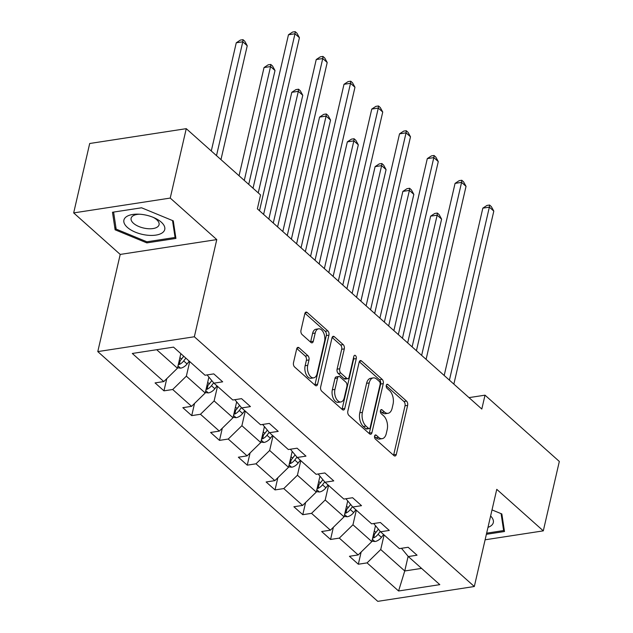 <?xml version="1.0" encoding="UTF-8"?>
<svg xmlns="http://www.w3.org/2000/svg" width="633" height="633" viewBox="0 0 633 633"><rect width="100%" height="100%" fill="white"/><g stroke="black" fill="none" stroke-linecap="round" stroke-linejoin="round"><path stroke-width="0.95" d="M374.586 436.034A2.216 1.274 81.3 0 0 375.369 439.033L393.932 455.594A3.165 1.812 81.3 0 0 395.039 455.997A3.165 1.812 81.3 0 0 396.313 454.431L407.636 405.373A3.165 1.812 81.3 0 0 406.521 401.093L387.95 384.532A2.216 1.274 81.3 0 0 387.174 384.247A2.216 1.274 81.3 0 0 386.288 385.347A2.216 1.274 81.3 0 0 387.072 388.346L389.477 390.49A10.128 5.808 81.3 0 1 393.053 404.194L392.112 408.285A10.128 5.808 81.3 0 1 388.053 413.302A10.128 5.808 81.3 0 1 384.508 412.02L382.103 409.875A2.216 1.274 81.3 0 0 381.327 409.591A2.216 1.274 81.3 0 0 380.441 410.69A2.216 1.274 81.3 0 0 381.224 413.689L383.622 415.834A10.128 5.808 81.3 0 1 387.198 429.538L386.257 433.629A10.128 5.808 81.3 0 1 382.205 438.653A10.128 5.808 81.3 0 1 378.653 437.363L376.255 435.219A2.216 1.274 81.3 0 0 375.472 434.942A2.216 1.274 81.3 0 0 374.586 436.034M299.045 347.786A3.165 1.812 81.3 0 0 297.937 347.382A3.165 1.812 81.3 0 0 296.671 348.949L293.49 362.709A3.165 1.812 81.3 0 0 294.614 366.998L315.226 385.386A3.165 1.812 81.3 0 0 316.334 385.79A3.165 1.812 81.3 0 0 317.6 384.215L328.931 335.166A3.165 1.812 81.3 0 0 327.807 330.885L307.195 312.488A3.165 1.812 81.3 0 0 306.087 312.093A3.165 1.812 81.3 0 0 304.821 313.659L300.984 330.284A3.165 1.812 81.3 0 0 302.099 334.564L310.922 342.437A3.165 1.812 81.3 0 0 312.029 342.841A3.165 1.812 81.3 0 0 313.295 341.266L315.202 333.029A8.466 4.858 81.3 0 1 318.589 328.828A8.466 4.858 81.3 0 1 323.534 332.665A8.466 4.858 81.3 0 1 324.547 341.361L317.093 373.66A8.466 4.858 81.3 0 1 313.707 377.854A8.466 4.858 81.3 0 1 308.762 374.016A8.466 4.858 81.3 0 1 307.741 365.32L308.991 359.94A3.165 1.812 81.3 0 0 307.867 355.651L299.045 347.786L296.996 348.095M216.779 239.591L170.237 198.074L186.26 128.665L89.696 143.501L73.673 212.91L120.215 254.426L97.783 351.6L194.347 336.764L216.779 239.591L120.215 254.426M485.107 539.799L543.304 530.858L496.763 489.341L474.323 586.514L194.347 336.764M543.304 530.858L559.327 461.449L485.02 395.166L469.006 397.627M186.26 128.665L260.567 194.948L257.362 208.835L481.808 409.045L485.02 395.166M347.826 411.181A3.165 1.812 81.3 0 0 348.949 415.462L369.561 433.85A3.165 1.812 81.3 0 0 370.669 434.254A3.165 1.812 81.3 0 0 371.935 432.687L383.266 383.63A3.165 1.812 81.3 0 0 382.142 379.349L361.53 360.96A3.165 1.812 81.3 0 0 360.422 360.557A3.165 1.812 81.3 0 0 359.156 362.123L347.826 411.181M342.398 409.622L321.778 391.234A3.165 1.812 81.3 0 1 320.662 386.945L331.985 337.895A3.165 1.812 81.3 0 1 333.251 336.321A3.165 1.812 81.3 0 1 334.359 336.724L343.181 344.597A3.165 1.812 81.3 0 1 344.305 348.878L339.707 368.77A3.165 1.812 81.3 0 0 340.831 373.059L346.678 378.281A3.165 1.812 81.3 0 0 347.786 378.676A3.165 1.812 81.3 0 0 349.06 377.11L353.839 356.403A2.216 1.274 81.3 0 1 354.725 355.303A2.216 1.274 81.3 0 1 356.015 356.308A2.216 1.274 81.3 0 1 356.284 358.579L344.771 408.451A3.165 1.812 81.3 0 1 343.505 410.018A3.165 1.812 81.3 0 1 342.398 409.622M170.237 198.074L73.673 212.91M173.537 347.129L205.037 375.234L213.78 373.889L222.681 381.826L213.938 383.171L232.802 400.001L241.545 398.655L250.446 406.592L241.703 407.937L260.574 424.767L269.318 423.422L278.211 431.366L269.468 432.703L288.339 449.533L297.083 448.196L305.976 456.132L297.241 457.477L316.104 474.307L324.848 472.962L333.749 480.898L325.006 482.243L343.869 499.073L352.613 497.728L361.514 505.672L352.771 507.009L371.634 523.839L380.378 522.502L389.279 530.438L380.536 531.783L399.407 548.613L408.15 547.268L417.044 555.204L408.301 556.549L439.808 584.655L398.576 590.985L367.069 562.887L358.325 564.225L349.424 556.288L358.167 554.943L339.304 538.113L330.561 539.458L321.659 531.522L330.402 530.177L311.539 513.347L302.796 514.692L293.894 506.748L302.637 505.411L283.766 488.581L275.031 489.918L266.129 481.982L274.872 480.637L256.001 463.807L247.258 465.152L238.364 457.216L247.099 455.871L228.236 439.041L219.493 440.386L210.591 432.45L219.334 431.105L200.471 414.275L191.728 415.62L182.826 407.676L191.57 406.339L172.706 389.509L163.963 390.846L155.061 382.91L163.805 381.564L132.297 353.467L173.537 347.129M97.783 351.6L377.766 601.35L474.323 586.514M208.898 377.086L205.227 392.99L186.355 376.16L189.726 361.57M186.355 376.16L172.706 389.509M205.227 392.99L191.57 406.339M207.094 374.918L213.938 383.171M236.663 401.852L232.991 417.756L214.12 400.926L217.491 386.336M214.12 400.926L200.471 414.275M232.991 417.756L219.334 431.105M234.859 399.684L241.703 407.937M264.428 426.626L260.756 442.53L241.893 425.7L245.256 411.11M241.893 425.7L228.236 439.041M260.756 442.53L247.099 455.871M262.632 424.45L269.468 432.703M292.193 451.392L288.521 467.296L269.658 450.467L273.021 435.876M269.658 450.467L256.001 463.807M288.521 467.296L274.872 480.637M290.397 449.224L297.241 457.477M319.958 476.158L316.286 492.063L297.423 475.233L300.794 460.642M297.423 475.233L283.766 488.581M316.286 492.063L302.637 505.411M318.162 473.99L325.006 482.243M347.731 500.925L344.059 516.829L325.188 499.999L328.559 485.416M325.188 499.999L311.539 513.347M344.059 516.829L330.402 530.177M345.927 498.757L352.771 507.009M375.496 525.699L371.824 541.603L352.953 524.773L356.324 510.182M352.953 524.773L339.304 538.113M371.824 541.603L358.167 554.943M373.692 523.523L380.536 531.783M408.127 556.336L404.748 570.974L380.726 549.539L384.089 534.948M380.726 549.539L367.069 562.887M398.576 590.985L404.748 570.974L421.578 568.387M156.707 349.717L177.454 368.224L180.824 353.633M401.464 548.297L408.301 556.549M177.454 368.224L163.805 381.564M361.142 552.039L358.325 564.225M333.369 527.273L330.561 539.458M305.604 502.507L302.796 514.692M277.84 477.741L275.031 489.918M250.075 452.967L247.258 465.152M222.31 428.201L219.493 440.386M194.537 403.435L191.728 415.62M166.772 378.661L163.963 390.846M486.381 534.299L504.493 531.522L501.85 513.964L492.015 509.905M146.84 242.89L175.919 238.427L173.284 220.87L141.563 207.782L112.484 212.253L115.119 229.803L146.84 242.89L147.101 241.759M374.53 436.414L376.042 437.767A10.128 5.808 81.3 0 0 379.594 439.049L382.205 438.653M388.053 413.302L385.45 413.705A10.128 5.808 81.3 0 1 381.897 412.423L380.378 411.07M393.568 455.269A3.165 1.812 81.3 0 0 393.702 454.826L405.025 405.777A3.165 1.812 81.3 0 0 403.909 401.488L386.233 385.726M369.197 433.526A3.165 1.812 81.3 0 0 369.332 433.091L380.655 384.033A3.165 1.812 81.3 0 0 379.531 379.753L359.283 361.688M368.517 428.327A2.216 1.274 81.3 0 0 369.3 428.604A2.216 1.274 81.3 0 0 370.186 427.504L380.124 384.453A2.216 1.274 81.3 0 0 379.341 381.454L376.809 379.191A10.128 5.808 81.3 0 0 373.256 377.901A10.128 5.808 81.3 0 0 369.205 382.925L362.408 412.36A10.128 5.808 81.3 0 0 365.985 426.064L368.517 428.327L365.914 428.723A2.216 1.274 81.3 0 0 366.689 429.008L369.3 428.604M373.256 377.901L370.645 378.305A10.128 5.808 81.3 0 0 366.594 383.329L369.205 382.925M365.914 428.723L363.374 426.468A10.128 5.808 81.3 0 1 359.797 412.756L366.594 383.329M332.119 337.452L340.578 345.001L343.181 344.597M347.786 378.676L345.183 379.08A3.165 1.812 81.3 0 1 344.067 378.676L338.22 373.462A3.165 1.812 81.3 0 1 337.096 369.174L341.693 349.281A3.165 1.812 81.3 0 0 340.578 345.001M342.026 409.29A3.165 1.812 81.3 0 0 342.16 408.855L353.673 358.982A2.216 1.274 81.3 0 0 353.625 357.313M334.944 389.414A8.466 4.858 81.3 0 0 335.957 398.117A8.466 4.858 81.3 0 0 340.902 401.955A8.466 4.858 81.3 0 0 344.289 397.753L346.916 386.375A3.165 1.812 81.3 0 0 345.8 382.095L339.945 376.872A3.165 1.812 81.3 0 0 338.837 376.469A3.165 1.812 81.3 0 0 337.571 378.036L334.944 389.414L332.333 389.817A8.466 4.858 81.3 0 0 333.354 398.513A8.466 4.858 81.3 0 0 338.291 402.351L340.902 401.955M338.837 376.469L336.226 376.872A3.165 1.812 81.3 0 0 334.96 378.439L337.571 378.036M332.333 389.817L334.96 378.439M313.707 377.854L311.096 378.257A8.466 4.858 81.3 0 1 306.15 374.419A8.466 4.858 81.3 0 1 305.138 365.724L306.38 360.335A3.165 1.812 81.3 0 0 305.256 356.055L296.806 348.514M318.589 328.828L315.978 329.231A8.466 4.858 81.3 0 0 312.591 333.425L315.202 333.029M310.558 342.113A3.165 1.812 81.3 0 0 310.684 341.67L312.591 333.425M314.862 385.062A3.165 1.812 81.3 0 0 314.997 384.619L326.319 335.569A3.165 1.812 81.3 0 0 325.204 331.281L304.948 313.216M115.807 226.82L115.119 229.803M371.919 541.175L375.021 541.524A8.546 5.744 -48.3 0 0 381.438 537.338L383.614 534.529M412.115 346.876L441.605 219.137L437.158 215.165L430.63 216.169L402.446 338.251M372.639 538.066L373.676 537.868A8.546 5.744 -48.3 0 0 378.059 534.315L380.275 531.459M378.423 529.228L375.678 532.772A4.352 2.928 131.7 0 1 374.625 533.848M378.407 529.204L375.923 532.416A8.546 5.744 131.7 0 1 373.375 534.885M430.63 216.169L434.76 213.448L437.371 213.052L437.158 215.165L407.668 342.904M437.371 213.052L439.152 214.634L441.605 219.137M449.414 380.148L489.356 207.149L493.803 211.113L453.861 384.112M444.192 375.488L482.829 208.146L489.356 207.149L489.562 205.029L491.343 206.619L493.803 211.113M482.829 208.146L486.951 205.432L489.562 205.029M344.154 516.409L347.256 516.757A8.546 5.744 -48.3 0 0 353.673 512.564L355.849 509.755M384.35 322.11L413.84 194.371L409.393 190.398L402.865 191.403L374.681 313.485M344.874 513.3L345.911 513.094A8.546 5.744 -48.3 0 0 350.294 509.549L352.502 506.693M350.658 504.461L347.913 508.006A4.352 2.928 131.7 0 1 346.852 509.082L345.911 513.094M350.635 504.438L348.158 507.642A8.546 5.744 131.7 0 1 345.61 510.119M402.865 191.403L406.995 188.681L409.598 188.278L409.393 190.398L379.903 318.138M409.598 188.278L411.379 189.868L413.84 194.371M316.389 491.643L319.491 491.983A8.546 5.744 -48.3 0 0 325.908 487.798L328.084 484.989M356.585 297.336L386.075 169.597L381.628 165.632L375.1 166.629L346.916 288.711M317.109 488.534L318.146 488.328A8.546 5.744 -48.3 0 0 322.521 484.783L324.737 481.927M322.893 479.695L320.148 483.24A4.352 2.928 131.7 0 1 319.087 484.316L318.146 488.328M322.87 479.672L320.393 482.876A8.546 5.744 131.7 0 1 317.837 485.353M375.1 166.629L379.222 163.915L381.834 163.512L381.628 165.632L352.13 293.372M381.834 163.512L383.614 165.102L386.075 169.597M421.649 355.374L461.584 182.375L466.038 186.347L426.096 359.346M416.427 350.722L455.064 183.38L461.584 182.375L461.797 180.263L463.578 181.845L466.038 186.347M455.064 183.38L459.186 180.658L461.797 180.263M393.876 330.608L433.819 157.609L438.273 161.581L398.331 334.58M388.662 325.955L427.299 158.614L433.819 157.609L434.032 155.489L435.813 157.079L438.273 161.581M427.299 158.614L431.421 155.892L434.032 155.489M487.988 527.344A20.952 9.796 -167 0 0 490.607 515.974M501.091 513.648L503.631 530.557L486.642 533.168M504.066 528.682L503.631 530.557M145.867 235.025A20.952 9.796 -167 0 0 164.358 230.562A20.952 9.796 -167 0 0 154.539 217.934A20.952 9.796 -167 0 0 142.789 214.54A20.952 9.796 -167 0 0 138.16 214.152A20.952 9.796 -167 0 0 124.163 223.077A20.952 9.796 -167 0 0 145.867 235.025M139.656 214.215A14.345 6.702 -167 0 0 131.11 218.266A14.345 6.702 -167 0 0 146.144 228.505A14.345 6.702 -167 0 0 159.065 224.723A14.345 6.702 -167 0 0 153.162 217.333M113.608 212.079L141.61 207.798M172.524 220.553L175.064 237.462L146.888 241.79L116.156 229.114L113.6 212.102M175.491 235.595L175.064 237.462M288.624 466.869L291.718 467.217A8.546 5.744 -48.3 0 0 298.143 463.032L300.311 460.223M328.82 272.57L358.31 144.83L353.855 140.858L347.335 141.863L319.151 263.945M289.336 463.76L290.373 463.562A8.546 5.744 -48.3 0 0 294.756 460.009L296.972 457.153M295.12 454.921L292.383 458.466A4.352 2.928 131.7 0 1 291.322 459.542M295.105 454.905L292.62 458.11A8.546 5.744 131.7 0 1 290.072 460.579M347.335 141.863L351.457 139.141L354.069 138.746L353.855 140.858L324.365 268.598M354.069 138.746L355.849 140.328L358.31 144.83M366.111 305.842L406.054 132.843L410.5 136.807L370.566 309.806M360.897 301.181L399.526 133.848L406.054 132.843L406.267 130.722L408.048 132.313L410.5 136.807M399.526 133.848L403.656 131.126L406.267 130.722M260.851 442.103L263.953 442.451A8.546 5.744 -48.3 0 0 270.37 438.258L272.546 435.449M301.047 247.804L330.545 120.064L326.09 116.092L319.57 117.097L291.378 239.179M261.571 438.993L262.608 438.788A8.546 5.744 -48.3 0 0 266.991 435.243L269.207 432.386M267.355 430.155L264.61 433.7A4.352 2.928 131.7 0 1 263.557 434.776M267.34 430.131L264.855 433.336A8.546 5.744 131.7 0 1 262.307 435.813M319.57 117.097L323.692 114.375L326.304 113.972L326.09 116.092L296.6 243.832M326.304 113.972L328.084 115.562L330.545 120.064M338.346 281.068L378.289 108.077L382.736 112.041L342.793 285.04M333.132 276.415L371.761 109.074L378.289 108.077L378.494 105.956L380.275 107.547L382.736 112.041M371.761 109.074L375.891 106.36L378.494 105.956M233.086 417.337L236.188 417.685A8.546 5.744 -48.3 0 0 242.605 413.491L244.781 410.682M273.282 223.03L302.772 95.29L298.325 91.326L291.797 92.323L263.613 214.405M233.806 414.227L234.843 414.022A8.546 5.744 -48.3 0 0 239.227 410.477L241.442 407.62M239.591 405.389L236.845 408.934A4.352 2.928 131.7 0 1 235.792 410.01M239.575 405.365L237.09 408.57A8.546 5.744 131.7 0 1 234.542 411.046M291.797 92.323L295.928 89.609L298.539 89.206L298.325 91.326L268.835 219.065M298.539 89.206L300.319 90.796L302.772 95.29M310.581 256.302L350.524 83.303L354.971 87.275L315.028 260.274M305.359 251.649L343.996 84.308L350.524 83.303L350.729 81.19L352.51 82.773L354.971 87.275M343.996 84.308L348.118 81.586L350.729 81.19M205.321 392.563L208.423 392.911A8.546 5.744 -48.3 0 0 214.84 388.725L217.016 385.916M248.722 184.385L275.007 70.524L270.56 66.552L264.032 67.557L239.052 175.76M206.041 389.453L207.078 389.255A8.546 5.744 -48.3 0 0 211.462 385.711L213.669 382.846M211.826 380.615L209.08 384.16A4.352 2.928 131.7 0 1 208.02 385.236M211.802 380.599L209.325 383.804A8.546 5.744 131.7 0 1 206.769 386.272M264.032 67.557L268.163 64.835L270.766 64.439L270.56 66.552L244.275 180.413M270.766 64.439L272.546 66.022L275.007 70.524M282.816 231.536L322.751 58.537L327.206 62.509L287.263 235.5M277.594 226.883L316.231 59.542L322.751 58.537L322.965 56.416L324.745 58.007L327.206 62.509M316.231 59.542L320.353 56.82L322.965 56.416M177.556 367.797L180.658 368.145A8.546 5.744 -48.3 0 0 187.075 363.959L189.251 361.15M220.957 159.611L247.242 45.758L242.787 41.786L236.267 42.791L211.287 150.986M178.269 364.687L179.313 364.481A8.546 5.744 -48.3 0 0 183.689 360.937L185.865 358.128M183.752 356.244L181.315 359.394A4.352 2.928 131.7 0 1 180.255 360.47M183.728 356.221L181.552 359.03A8.546 5.744 131.7 0 1 179.004 361.506M236.267 42.791L240.39 40.069L243.001 39.665L242.787 41.786L216.502 155.647M243.001 39.665L244.781 41.256L247.242 45.758M258.248 192.883L294.986 33.771L299.433 37.735L259.498 210.734M253.034 188.23L288.466 34.768L294.986 33.771L295.2 31.65L296.98 33.24L299.433 37.735M288.466 34.768L292.588 32.054L295.2 31.65M376.042 437.767L378.653 437.363M380.67 410.097L382.103 409.875M381.897 412.423L384.508 412.02M386.518 384.753L387.95 384.532M403.909 401.488L406.521 401.093M405.025 405.777L407.636 405.373M393.702 454.826L396.313 454.431M374.815 435.441L376.255 435.219M359.481 361.277L361.53 360.96M379.531 379.753L382.142 379.349M380.655 384.033L383.266 383.63M369.332 433.091L371.935 432.687M359.797 412.756L362.408 412.36M363.374 426.468L365.985 426.064M332.317 337.041L334.359 336.724M341.693 349.281L344.305 348.878M337.096 369.174L339.707 368.77M338.22 373.462L340.831 373.059M344.067 378.676L346.678 378.281M353.673 358.982L356.284 358.579M342.16 408.855L344.771 408.451M305.256 356.055L307.867 355.651M306.38 360.335L308.991 359.94M305.138 365.724L307.741 365.32M310.684 341.67L313.295 341.266M305.146 312.805L307.195 312.488M325.204 331.281L327.807 330.885M326.319 335.569L328.931 335.166M314.997 384.619L317.6 384.215M372.354 539.284L374.847 541.508M378.059 534.315L381.438 537.338M374.285 530.952L375.923 532.416M374.594 533.872L373.676 537.868M344.589 514.518L347.082 516.734M350.294 509.549L353.673 512.564M346.512 506.178L348.158 507.642M316.824 489.752L319.317 491.968M322.521 484.783L325.908 487.798M318.747 481.412L320.393 482.876M289.059 464.978L291.544 467.201M294.756 460.009L298.143 463.032M290.982 456.646L292.62 458.11M291.299 459.566L290.373 463.562M261.294 440.212L263.779 442.427M266.991 435.243L270.37 438.258M263.217 431.872L264.855 433.336M263.534 434.8L262.608 438.788M233.522 415.446L236.014 417.661M239.227 410.477L242.605 413.491M235.452 407.106L237.09 408.57M235.761 410.034L234.843 414.022M205.757 390.672L208.249 392.895M211.462 385.711L214.84 388.725M207.679 382.34L209.325 383.804M207.996 385.26L207.078 389.255M177.992 365.906L180.476 368.129M183.689 360.937L187.075 363.959M179.914 357.574L181.552 359.03M180.231 360.494L179.313 364.481"/></g></svg>
